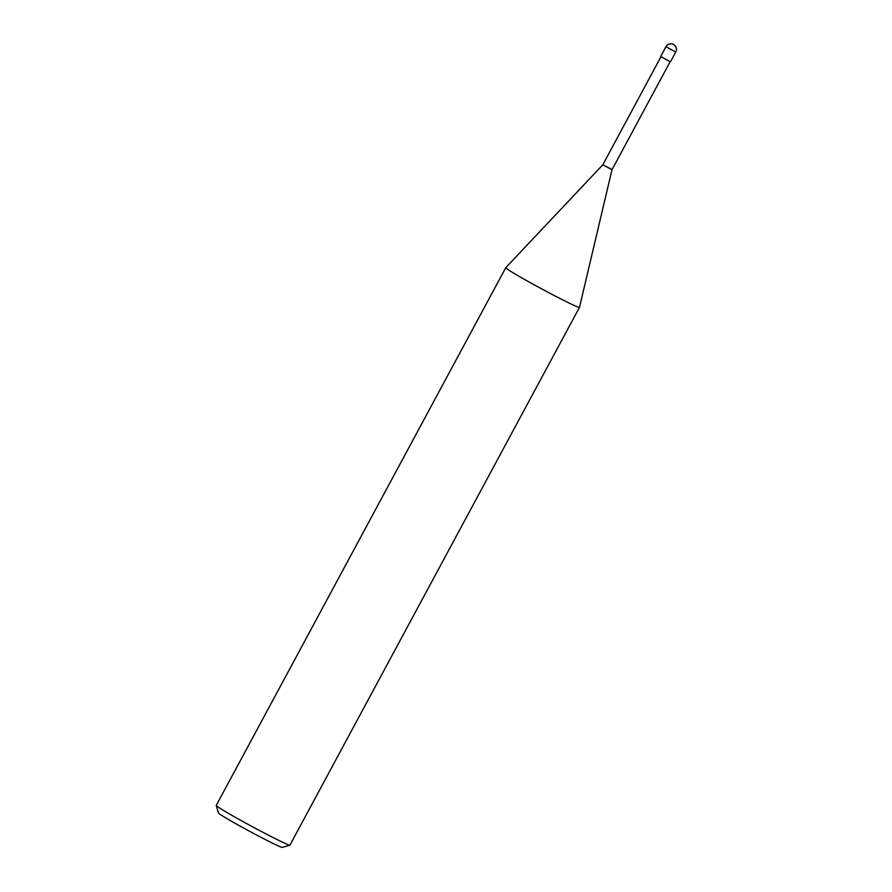 <?xml version="1.0" encoding="UTF-8"?>
<svg xmlns="http://www.w3.org/2000/svg" width="892" height="892" viewBox="0 0 892 892"><rect width="100%" height="100%" fill="white"/><g stroke="black" fill="none" stroke-linecap="round" stroke-linejoin="round"><path stroke-width="1.34" d="M579.466 307.405L289.945 845.103A41.857 1.606 -151.7 0 1 289.889 845.137A41.857 1.606 -151.7 0 1 265.192 833.485A41.857 1.606 -151.7 0 1 225.576 811.687A41.857 1.606 -151.7 0 1 216.232 805.476A41.857 1.606 -151.7 0 1 216.243 805.409L505.764 267.712A41.857 1.606 28.3 0 0 505.764 267.712A41.857 1.606 28.3 0 0 515.097 273.989A41.857 1.606 28.3 0 0 555.382 296.133A41.857 1.606 28.3 0 0 579.466 307.405A41.857 1.606 28.3 0 0 579.477 307.383L611.99 169.725L602.802 164.775L505.764 267.7M216.232 805.476L218.507 813.025A36.282 1.394 28.3 0 0 226.601 818.399A36.282 1.394 28.3 0 0 260.943 837.298A36.282 1.394 28.3 0 0 282.34 847.4L289.889 845.137M610.819 168.945L602.802 164.775L660.927 56.809M675.768 52.048L670.472 61.871L660.649 56.575L665.934 46.752L675.768 52.048A5.586 5.586 0 0 0 673.694 44.6A5.586 5.586 0 0 0 665.934 46.752M611.99 169.725L670.126 61.76"/></g></svg>
